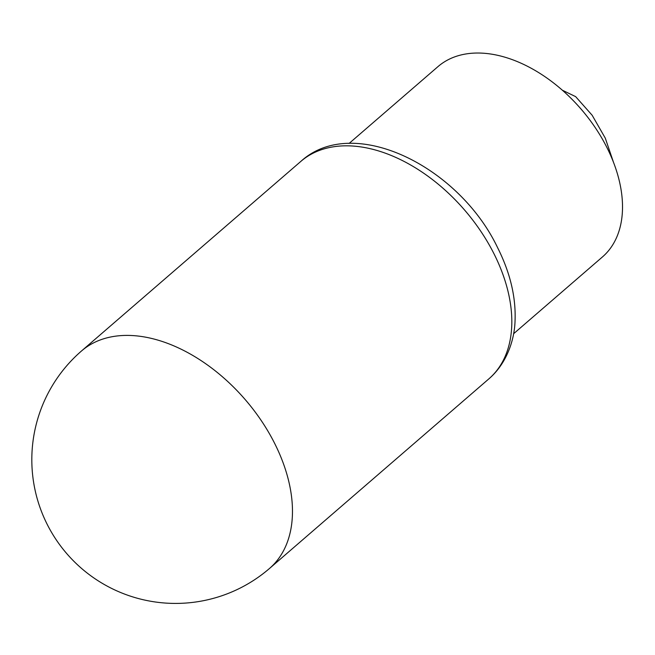 <?xml version="1.0" encoding="UTF-8"?>
<svg xmlns="http://www.w3.org/2000/svg" width="655" height="655" viewBox="0 0 655 655"><rect width="100%" height="100%" fill="white"/><g stroke="black" fill="none" stroke-linecap="round" stroke-linejoin="round"><path stroke-width="0.98" d="M349.082 143.453L437.974 66.614A125.768 80.491 49.2 0 1 465.779 53.988A125.768 80.491 49.2 0 1 550.577 80.688A125.768 80.491 49.2 0 1 602.469 256.924L513.577 333.755M583.425 111.841A104.21 66.695 -130.8 0 0 578.766 106.462M562.367 90.218L575.639 96.629L592.153 115.247L605.277 138.131L613.268 161.629M488.884 378.852C506.626 363.631 514.494 340.101 515.043 320.966C516.025 297.149 510.196 272.693 497.571 247.598C458.819 166.264 353.078 113.716 300.891 161.359A143.74 91.995 49.2 0 1 332.666 146.925A143.74 91.995 49.2 0 1 493.919 253.641A143.74 91.995 49.2 0 1 488.884 378.852L269.541 568.434A143.74 91.995 -130.8 0 0 261.345 420.707A143.74 91.995 -130.8 0 0 113.323 336.506A143.74 91.995 -130.8 0 0 81.556 350.941A143.74 143.74 0 0 0 199.112 601.478A143.74 143.74 0 0 0 269.541 568.434M81.556 350.941L300.891 161.359"/></g></svg>
